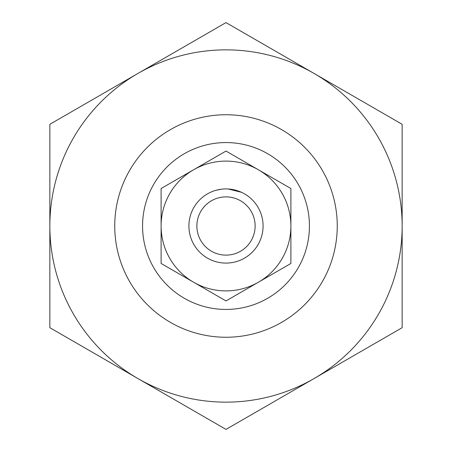 <?xml version="1.0" encoding="UTF-8"?>
<svg xmlns="http://www.w3.org/2000/svg" width="452" height="452" viewBox="0 0 452 452"><rect width="100%" height="100%" fill="white"/><g stroke="black" fill="none" stroke-linecap="round" stroke-linejoin="round"><path stroke-width="0.68" d="M228.215 188.981L241.498 192.309M240.357 191.806L235.825 190.241M221.401 189.202L216.158 190.247M114.746 226A111.254 111.254 0 0 1 281.624 129.651A111.254 111.254 0 0 1 281.624 322.349A111.254 111.254 0 0 1 114.746 226A111.254 111.254 0 0 1 281.624 129.651A111.254 111.254 0 0 1 281.624 322.349A111.254 111.254 0 0 1 114.746 226M188.913 226A37.087 37.087 0 0 1 244.543 193.885A37.087 37.087 0 0 1 244.543 258.115A37.087 37.087 0 0 1 188.913 226M196.88 226A29.12 29.12 0 0 1 240.56 200.778A29.12 29.12 0 0 1 240.56 251.222A29.12 29.12 0 0 1 196.88 226M290.896 188.529L290.896 263.471L258.448 282.201A64.896 64.896 0 0 0 258.448 169.799L226 151.064L161.104 188.529L161.104 263.471L226 300.936L258.448 282.201A64.896 64.896 0 0 1 161.104 226A64.896 64.896 0 0 1 258.448 169.799L290.896 188.529M402.15 226L402.15 124.3L226 22.6L137.928 73.45A176.15 176.15 0 0 1 402.15 226A176.15 176.15 0 0 1 314.072 378.55L402.15 327.7L402.15 226M49.85 327.7L49.85 124.3L137.928 73.45A176.15 176.15 0 0 0 137.928 378.55L226 429.4L314.072 378.55A176.15 176.15 0 0 1 137.928 378.55L49.85 327.7M142.561 226A83.439 83.439 0 0 1 267.72 153.742A83.439 83.439 0 0 1 267.72 298.258A83.439 83.439 0 0 1 142.561 226"/></g></svg>

